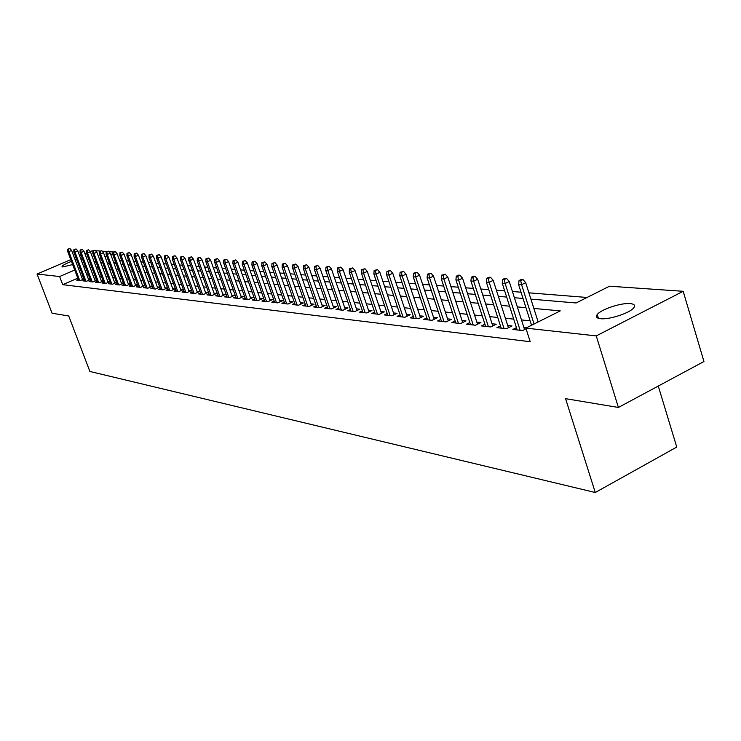 <?xml version="1.0" encoding="UTF-8"?>
<svg xmlns="http://www.w3.org/2000/svg" width="741" height="741" viewBox="0 0 741 741"><rect width="100%" height="100%" fill="white"/><g stroke="black" fill="none" stroke-linecap="round" stroke-linejoin="round"><path stroke-width="1.11" d="M600.543 318.704C596.616 318.232 595.514 316.842 597.237 314.536C600.923 309.386 621.338 302.606 630.23 303.597C634.398 304.023 635.537 305.459 633.666 307.895C629.804 313.082 609.111 319.825 600.543 318.704M72.646 264.574L62.726 266.982L62.031 266.538C62.652 265.306 65.792 263.592 71.442 261.388M75.267 260.082L76.721 259.656M80.75 258.794L82.455 258.85M658.267 386.052L676.755 447.064L595.273 492.506L89.883 371.463L68.737 315.99L52.074 313.221L37.05 274.04L70.775 259.628M90.069 251.394L93.635 250.588M95.552 250.727L100.211 251.042M102.147 251.18L106.908 251.505M108.871 251.644L113.725 251.977M116.698 253.227L116.3 252.153M587.067 297.465L528.917 292.834M521.034 292.204L512.42 291.519M504.677 290.898L496.396 290.24M488.773 289.638L480.816 288.999M473.323 288.406L465.672 287.795M458.29 287.212L450.926 286.619M443.664 286.045L436.588 285.48M429.437 284.905L422.62 284.368M415.581 283.803L409.023 283.284M402.085 282.729L395.768 282.228M388.932 281.682L382.856 281.2M376.122 280.663L370.259 280.2M363.627 279.663L357.986 279.218M351.438 278.699L346.01 278.264M339.554 277.745L334.321 277.329M327.957 276.828L322.909 276.421M316.629 275.921L311.766 275.541M305.579 275.041L300.892 274.67M294.779 274.179L290.259 273.827M284.229 273.346L279.876 272.994M273.92 272.521L269.724 272.188M263.842 271.715L259.795 271.401M253.996 270.937L250.088 270.622M244.354 270.169L240.593 269.863M234.934 269.418L231.303 269.131M225.709 268.677L222.207 268.399M216.687 267.964L213.306 267.696M207.851 267.26L204.59 267.001M199.199 266.575L196.059 266.315M190.733 265.899L187.705 265.658M182.434 265.232L179.507 265M174.302 264.583L171.486 264.361M166.336 263.953L163.622 263.74M158.528 263.333L155.906 263.12M150.868 262.722L148.348 262.518M143.365 262.119L140.929 261.925M136.001 261.536L133.658 261.351M128.777 260.962L126.516 260.776M121.691 260.397L119.514 260.221M530.908 299.123L576.09 302.967L609.528 286.211L683.183 291.296L596.255 335.905L525.86 328.115L560.261 310.887L533.863 308.441M596.255 335.905L618.402 407.457L703.95 361.525L683.183 291.296M516.44 327.661L512.837 329.458L522.59 330.56L526.082 328.809M500.471 325.91L496.952 327.661L506.427 328.735L512.003 325.957L507.724 325.484M484.938 324.215L481.502 325.92L490.718 326.957L496.238 324.225L492.061 323.761M469.831 322.567L466.478 324.215L475.444 325.234L480.909 322.539L476.824 322.085M455.131 320.955L451.853 322.567L460.578 323.548L465.996 320.89L462.004 320.455M440.821 319.39L437.616 320.955L446.11 321.909L451.482 319.297L447.583 318.862M426.89 317.87L423.759 319.38L432.031 320.325L437.347 317.741L433.531 317.315M413.321 316.379L410.255 317.861L418.313 318.769L423.583 316.222L419.851 315.814M400.094 314.934L397.093 316.37L404.947 317.259L410.171 314.749L406.513 314.341M387.2 313.517L384.273 314.916L391.924 315.786L397.093 313.304L393.527 312.915M374.631 312.137L371.76 313.508L379.225 314.351L384.347 311.905L380.855 311.516M362.368 310.794L359.561 312.128L366.851 312.952L371.917 310.535L368.499 310.155M350.41 309.479L347.659 310.775L354.763 311.581L359.793 309.201L356.44 308.83M338.739 308.2L336.043 309.469L342.981 310.247L347.964 307.895L344.676 307.534M327.337 306.941L324.697 308.182L331.468 308.951L336.414 306.626L333.191 306.274M316.212 305.718L313.619 306.931L320.232 307.682L325.132 305.385L321.974 305.042M305.338 304.523L302.8 305.709L309.266 306.441L314.119 304.171L311.016 303.829M294.723 303.356L292.232 304.514L298.54 305.227L303.356 302.986L300.318 302.652M284.34 302.208L281.895 303.338L288.064 304.042L292.834 301.828L289.851 301.504M274.189 301.096L271.799 302.198L277.829 302.884L282.553 300.698L279.626 300.374M264.268 300.003L261.916 301.078L267.816 301.744L272.503 299.596L269.631 299.271M254.561 298.929L252.255 299.985L258.025 300.642L262.675 298.512L259.85 298.197M245.067 297.882L242.798 298.919L248.448 299.559L253.061 297.456L250.282 297.15M235.777 296.863L233.554 297.873L239.074 298.503L243.65 296.419L240.927 296.113M226.681 295.854L224.495 296.854L229.905 297.465L234.434 295.4L231.766 295.103M217.78 294.872L215.631 295.844L220.929 296.446L225.421 294.409L222.791 294.121M209.064 293.908L206.952 294.862L212.139 295.455L216.594 293.436L214.01 293.149M200.524 292.973L198.449 293.908L203.534 294.483L207.952 292.482L205.414 292.204M192.16 292.047L190.122 292.964L195.096 293.529L199.486 291.556L196.986 291.278M183.972 291.139L181.962 292.037L186.834 292.593L191.187 290.639L188.733 290.37M175.941 290.25L173.959 291.139L178.738 291.676L183.055 289.75L180.637 289.481M168.068 289.379L166.123 290.25L170.81 290.778L175.089 288.87L172.709 288.61M160.343 288.527L158.435 289.379L163.029 289.898L167.271 288.008L164.937 287.749M152.776 287.693L150.895 288.527L155.397 289.036L159.611 287.165L157.314 286.915M145.356 286.869L143.495 287.693L147.922 288.193L152.1 286.341L149.83 286.091M138.067 286.063L136.242 286.869L140.577 287.36L144.727 285.526L142.494 285.285M130.925 285.276L129.129 286.063L133.38 286.545L137.502 284.729L135.297 284.488M123.914 284.498L122.145 285.276L126.313 285.748L130.407 283.951L128.239 283.71M117.032 283.738L115.281 284.498L119.384 284.961L123.423 283.192L121.311 282.951M110.27 282.988L108.556 283.738L112.576 284.192L116.55 282.451M103.638 282.256L101.943 282.988L105.898 283.442L109.807 281.728M97.127 281.534L95.459 282.256L99.34 282.692L103.175 281.024M90.726 280.82L89.077 281.534L92.894 281.969L96.673 280.32M84.437 280.126L82.816 280.83L86.567 281.247L90.282 279.635M115.485 261.851L113.734 262.61M77.777 278.162L62.726 284.674L530.204 341.721L525.86 328.115M538.651 321.714L538.049 321.65M530.139 320.825L521.488 319.927M513.708 319.121L505.399 318.26M497.748 317.463L489.755 316.629M482.224 315.851L474.536 315.055M467.126 314.277L459.735 313.517M452.436 312.758L445.322 312.017M438.135 311.266L431.29 310.562M424.213 309.821L417.628 309.136M410.653 308.413L404.308 307.756M397.445 307.043L391.331 306.404M384.56 305.7L378.679 305.088M372.01 304.403L366.341 303.81M359.765 303.125L354.3 302.56M347.816 301.883L342.546 301.337M336.155 300.67L331.079 300.142M324.771 299.494L319.88 298.984M313.656 298.336L308.941 297.845M302.791 297.206L298.252 296.733M292.186 296.104L287.804 295.65M281.821 295.029L277.597 294.594M271.688 293.973L267.612 293.556M261.777 292.945L257.849 292.538M252.079 291.935L248.3 291.546M242.603 290.954L238.945 290.574M233.322 289.99L229.803 289.629M224.245 289.046L220.846 288.694M215.353 288.119L212.074 287.786M206.656 287.221L203.488 286.887M198.125 286.332L195.078 286.017M189.779 285.47L186.834 285.165M181.591 284.618L178.757 284.322M173.579 283.784L170.847 283.497M165.715 282.969L163.085 282.692M158.009 282.164L155.471 281.904M150.451 281.385L148.005 281.126M143.041 280.607L140.679 280.367M135.77 279.857L133.5 279.616M128.638 279.116L126.452 278.885M121.635 278.384L119.523 278.171M114.772 277.671L112.734 277.458M108.029 276.977L106.065 276.773M101.406 276.282L99.516 276.087M94.904 275.606L93.088 275.42M88.512 274.948L86.771 274.763M82.872 275.958L81.482 276.56M78.268 279.44L76.666 280.135L80.343 280.552L84.002 278.959M83.955 278.838L82.27 278.653M90.235 279.524L88.485 279.338M96.636 280.228L94.82 280.033M103.147 280.95L101.258 280.737M109.779 281.682L107.825 281.46M116.541 282.423L114.503 282.201M526.897 327.596L523.831 327.263M74.489 258.044L75.888 257.451M79.639 255.84L81.093 255.219M84.891 253.598L86.391 252.959M618.402 407.457L565.578 398.667L595.273 492.506M62.726 284.674L59.623 276.532L37.05 274.04M82.64 259.35L81.399 260.499M77.777 262.462L76.397 263.083M79.815 267.853L78.416 268.446M74.711 270.048L59.623 276.532M525.962 307.71L517.329 306.904M509.567 306.181L501.268 305.412M493.636 304.708L485.661 303.967M478.14 303.264L470.47 302.55M463.079 301.865L455.696 301.179M448.416 300.503L441.321 299.846M434.152 299.179L427.316 298.549M420.258 297.891L413.682 297.28M406.726 296.641L400.39 296.048M393.545 295.409L387.441 294.844M380.689 294.223L374.816 293.677M368.166 293.056L362.506 292.528M355.949 291.926L350.493 291.417M344.028 290.815L338.776 290.333M332.394 289.74L327.327 289.268M321.038 288.684L316.157 288.23M309.951 287.656L305.246 287.221M299.114 286.647L294.585 286.23M288.536 285.665L284.164 285.257M278.199 284.701L273.985 284.312M268.085 283.766L264.028 283.386M258.201 282.849L254.283 282.488M248.541 281.95L244.762 281.599M239.084 281.071L235.443 280.737M229.83 280.218L226.32 279.894M220.781 279.376L217.391 279.061M211.917 278.551L208.647 278.245M203.238 277.745L200.079 277.458M194.735 276.958L191.697 276.68M186.408 276.189L183.481 275.911M178.248 275.43L175.422 275.161M170.254 274.689L167.531 274.429M162.418 273.957L159.787 273.716M154.73 273.244L152.201 273.012M147.2 272.549L144.754 272.317M139.808 271.864L137.456 271.641M132.565 271.187L130.296 270.974M125.451 270.53L123.265 270.326M118.477 269.881L116.365 269.687M111.622 269.242L109.594 269.057M104.898 268.622L102.953 268.437M98.303 268.01L96.423 267.834M91.819 267.408L90.013 267.232M85.456 266.816L83.714 266.649M94.237 262.018L96.117 262.175M100.757 262.573L102.703 262.74M107.389 263.138L109.409 263.305M114.142 263.713L116.244 263.889M121.024 264.296L123.21 264.481M128.045 264.889L130.305 265.083M135.186 265.5L137.539 265.695M142.476 266.112L144.912 266.325M149.895 266.751L152.424 266.964M157.472 267.39L160.093 267.612M165.197 268.047L167.911 268.279M173.07 268.714L175.895 268.955M181.11 269.4L184.037 269.65M189.307 270.095L192.345 270.354M197.68 270.808L200.83 271.076M206.23 271.53L209.49 271.808M214.955 272.271L218.336 272.558M223.865 273.031L227.376 273.327M232.97 273.809L236.601 274.114M242.27 274.596L246.04 274.92M251.783 275.402L255.691 275.735M261.499 276.226L265.556 276.578M271.438 277.078L275.643 277.43M281.608 277.94L285.961 278.31M292 278.82L296.53 279.209M302.643 279.728L307.339 280.126M313.536 280.654L318.408 281.061M324.688 281.599L329.745 282.025M336.118 282.571L341.351 283.016M347.816 283.562L353.253 284.025M359.811 284.581L365.452 285.063M372.102 285.628L377.966 286.128M384.699 286.702L390.794 287.221M397.63 287.795L403.956 288.332M410.894 288.925L417.461 289.481M424.51 290.083L431.336 290.667M438.496 291.269L445.582 291.871M452.853 292.491L460.217 293.121M467.608 293.742L475.268 294.399M482.771 295.029L490.737 295.705M498.36 296.354L506.649 297.058M514.402 297.725L523.026 298.456M112.919 253.607L110.733 254.552M106.778 256.247L105.092 256.979M101.174 258.655L99.553 259.359M95.682 261.027L94.116 261.693M82.612 279.561L71.618 250.43L68.811 251.625L79.713 280.478M68.385 249.198L69.941 248.541L67.774 249.161L68.385 249.198L68.811 251.625L67.718 251.542L78.611 280.348M71.618 250.43L69.941 248.541M67.774 249.161L67.718 251.542M88.837 280.265L77.768 250.866L74.943 252.07L85.91 281.182M74.508 249.624L76.082 248.957L73.887 249.587L74.508 249.624L74.943 252.07L73.831 251.996L84.789 281.052M77.768 250.866L76.082 248.957M73.887 249.587L73.831 251.996M95.172 280.978L84.029 251.31L81.177 252.533L92.227 281.895M80.741 250.06L82.325 249.384L80.111 250.023L80.741 250.06L81.177 252.533L80.047 252.449L91.078 281.765M84.029 251.31L82.325 249.384M80.111 250.023L80.047 252.449M101.619 281.7L90.402 251.764L87.531 252.996L98.646 282.617M87.086 250.504L88.679 249.819L86.447 250.458L87.086 250.504L87.531 252.996L86.373 252.913L97.479 282.488M90.402 251.764L88.679 249.819M86.447 250.458L86.373 252.913M108.186 282.441L96.886 252.227L93.996 253.468L105.185 283.358M93.542 250.949L95.154 250.263L92.894 250.912L93.542 250.949L93.996 253.468L92.82 253.376L103.999 283.219M96.886 252.227L95.154 250.263M92.894 250.912L92.82 253.376M114.874 283.192L103.49 252.7L100.581 253.95L111.854 284.109M100.128 251.412L101.739 250.717L99.461 251.366L100.128 251.412L100.581 253.95L99.387 253.857L110.641 283.97M103.49 252.7L101.739 250.717M99.461 251.366L99.387 253.857M121.681 283.951L110.224 253.172L107.288 254.432L118.634 284.877M106.824 251.875L108.455 251.18L106.148 251.829L106.824 251.875L107.288 254.432L106.074 254.348L117.402 284.739M110.224 253.172L108.455 251.18M106.148 251.829L106.074 254.348M128.619 284.739L117.078 253.663L114.123 254.932L125.544 285.655M113.651 252.348L115.3 251.644L112.965 252.301L113.651 252.348L114.123 254.932L112.882 254.848L124.293 285.517M117.078 253.663L115.3 251.644M112.965 252.301L112.882 254.848M135.686 285.526L124.062 254.154L121.079 255.441L132.583 286.452M120.607 252.838L122.265 252.125L119.912 252.783L120.607 252.838L121.079 255.441L119.82 255.349L131.305 286.313M124.062 254.154L122.265 252.125M119.912 252.783L119.82 255.349M142.893 286.341L131.185 254.663L128.184 255.96L139.762 287.267M127.702 253.329L129.369 252.607L126.989 253.283L127.702 253.329L128.184 255.96L126.896 255.867L138.465 287.119M131.185 254.663L129.369 252.607M126.989 253.283L126.896 255.867M150.228 287.165L138.437 255.182L135.408 256.488L147.079 288.092M134.927 253.83L136.613 253.107L134.204 253.783L134.927 253.83L135.408 256.488L134.102 256.395L145.745 287.943M138.437 255.182L136.613 253.107M134.204 253.783L134.102 256.395M157.713 288.008L145.838 255.701L142.791 257.025L154.536 288.934M142.3 254.348L143.995 253.607L141.55 254.293L142.3 254.348L142.791 257.025L141.448 256.932L153.183 288.786M145.838 255.701L143.995 253.607M141.55 254.293L141.448 256.932M165.345 288.87L153.387 256.238L150.312 257.581L162.131 289.796M149.812 254.867L151.516 254.126L149.052 254.811L149.812 254.867L150.312 257.581L148.941 257.479L160.751 289.638M153.387 256.238L151.516 254.126M149.052 254.811L148.941 257.479M173.125 289.74L161.075 256.784L157.981 258.137L169.884 290.676M157.472 255.404L159.195 254.654L156.703 255.349L157.472 255.404L157.981 258.137L156.583 258.035L168.476 290.518M161.075 256.784L159.195 254.654M156.703 255.349L156.583 258.035M181.063 290.639L168.929 257.34L165.799 258.711L177.794 291.565M165.289 255.941L167.031 255.182L164.502 255.886L165.289 255.941L165.799 258.711L164.382 258.609L176.358 291.408M168.929 257.34L167.031 255.182M164.502 255.886L164.382 258.609M189.159 291.546L176.932 257.914L173.783 259.294L185.861 292.482M173.264 256.497L175.015 255.728L172.458 256.442L173.264 256.497L173.783 259.294L172.338 259.183L184.398 292.315M176.932 257.914L175.015 255.728M172.458 256.442L172.338 259.183M197.421 292.482L185.102 258.489L181.925 259.887L194.096 293.408M181.406 257.062L183.166 256.293L180.582 257.007L181.406 257.062L181.925 259.887L180.452 259.776L192.595 293.241M185.102 258.489L183.166 256.293M180.582 257.007L180.452 259.776M205.85 293.436L193.447 259.081L190.242 260.499L202.497 294.362M189.715 257.646L191.493 256.858L188.872 257.581L189.715 257.646L190.242 260.499L188.733 260.387L200.968 294.186M193.447 259.081L191.493 256.858M188.872 257.581L188.733 260.387M214.464 294.399L201.96 259.693L198.736 261.119L211.074 295.335M198.19 258.229L199.987 257.442L197.338 258.174L198.19 258.229L198.736 261.119L197.189 260.999L209.518 295.159M201.96 259.693L199.987 257.442M197.338 258.174L197.189 260.999M223.254 295.39L210.657 260.304L207.397 261.749L219.827 296.326M206.85 258.831L208.666 258.035L205.979 258.776L206.85 258.831L207.397 261.749L205.831 261.638L218.243 296.141M210.657 260.304L208.666 258.035M205.979 258.776L205.831 261.638M232.229 296.409L219.54 260.934L216.252 262.397L228.774 297.336M215.696 259.452L217.521 258.646L214.807 259.387L215.696 259.452L216.252 262.397L214.649 262.277L227.154 297.15M219.54 260.934L217.521 258.646M214.807 259.387L214.649 262.277M241.399 297.437L228.608 261.582L225.301 263.055L237.907 298.364M224.736 260.082L226.57 259.267L223.819 260.017L224.736 260.082L225.301 263.055L223.662 262.935L236.249 298.178M228.608 261.582L226.57 259.267M223.819 260.017L223.662 262.935M250.764 298.503L237.88 262.24L234.545 263.731L247.244 299.42M233.971 260.721L235.823 259.896L233.035 260.656L233.971 260.721L234.545 263.731L232.869 263.611L245.549 299.234M237.88 262.24L235.823 259.896M233.035 260.656L232.869 263.611M260.341 299.577L247.355 262.916L243.993 264.417L256.784 300.503M243.409 261.378L245.28 260.545L242.455 261.314L243.409 261.378L243.993 264.417L242.27 264.296L255.052 300.309M247.355 262.916L245.28 260.545M242.455 261.314L242.27 264.296M270.132 300.689L257.044 263.601L253.644 265.13L266.538 301.606M253.052 262.055L254.941 261.202L252.079 261.981L253.052 262.055L253.644 265.13L251.894 265L264.769 301.402M257.044 263.601L254.941 261.202M252.079 261.981L251.894 265M280.135 301.819L266.955 264.305L263.527 265.852L276.504 302.736M262.925 262.74L264.824 261.879L261.925 262.666L262.925 262.74L263.527 265.852L261.73 265.713L274.698 302.523M266.955 264.305L264.824 261.879M261.925 262.666L261.73 265.713M290.37 302.976L277.078 265.028L273.624 266.584L286.702 303.884M273.012 263.435L274.939 262.573L271.993 263.37L273.012 263.435L273.624 266.584L271.79 266.454L284.85 303.68M277.078 265.028L274.939 262.573M271.993 263.37L271.79 266.454M300.837 304.162L287.452 265.76L283.96 267.344L297.141 305.07M283.34 264.157L285.276 263.277L282.293 264.083L283.34 264.157L283.96 267.344L282.08 267.205L295.242 304.847M287.452 265.76L285.276 263.277M282.293 264.083L282.08 267.205M311.553 305.366L298.058 266.51L294.538 268.112L307.811 306.274M293.908 264.889L295.863 264.009L292.843 264.815L293.908 264.889L294.538 268.112L292.621 267.973L305.876 306.052M298.058 266.51L295.863 264.009M292.843 264.815L292.621 267.973M322.52 306.607L308.914 267.288L305.366 268.9L318.741 307.506M304.727 265.649L306.7 264.75L303.634 265.565L304.727 265.649L305.366 268.9L303.393 268.761L316.75 307.283M308.914 267.288L306.7 264.75M303.634 265.565L303.393 268.761M333.746 307.885L320.029 268.075L316.453 269.715L329.93 308.775M315.796 266.417L317.787 265.51L314.675 266.334L315.796 266.417L316.453 269.715L314.434 269.567L327.892 308.543M320.029 268.075L317.787 265.51M314.675 266.334L314.434 269.567M345.241 309.182L331.422 268.881L327.809 270.539L341.379 310.071M327.142 267.205L329.152 266.288L325.994 267.121L327.142 267.205L327.809 270.539L325.744 270.391L339.304 309.831M331.422 268.881L329.152 266.288M325.994 267.121L325.744 270.391M357.014 310.516L343.083 269.715L339.443 271.391L353.114 311.396M338.767 268.01L340.795 267.084L337.59 267.927L338.767 268.01L339.443 271.391L337.322 271.234L350.984 311.155M343.083 269.715L340.795 267.084M337.59 267.927L337.322 271.234M369.083 311.887L355.041 270.558L351.364 272.262L365.146 312.758M350.678 268.844L352.716 267.899L349.474 268.761L350.678 268.844L351.364 272.262L349.196 272.104L362.96 312.507M355.041 270.558L352.716 267.899M349.474 268.761L349.196 272.104M381.448 313.286L367.295 271.428L363.581 273.16L377.465 314.147M362.886 269.687L364.952 268.733L361.654 269.604L362.886 269.687L363.581 273.16L361.367 272.994L375.224 313.897M367.295 271.428L364.952 268.733M361.654 269.604L361.367 272.994M394.129 314.73L379.864 272.327L376.122 274.068L390.109 315.583M375.409 270.558L377.493 269.594L374.14 270.474L375.409 270.558L376.122 274.068L373.844 273.901L387.812 315.323M379.864 272.327L377.493 269.594M374.14 270.474L373.844 273.901M407.142 316.203L392.758 273.244L388.979 275.013L403.067 317.046M388.247 271.456L390.35 270.474L386.95 271.363L388.247 271.456L388.979 275.013L386.635 274.837L400.714 316.778M392.758 273.244L390.35 270.474M386.95 271.363L386.635 274.837M420.48 317.722L405.985 274.179L402.168 275.976L416.368 318.547M401.427 272.373L403.549 271.373L400.094 272.28L401.427 272.373L402.168 275.976L399.77 275.8L413.95 318.278M405.985 274.179L403.549 271.373M400.094 272.28L399.77 275.8M434.18 319.278L419.563 275.143L415.71 276.967L430.021 320.093M414.96 273.318L417.1 272.308L413.589 273.216L414.96 273.318L415.71 276.967L413.246 276.782L427.538 319.816M419.563 275.143L417.1 272.308M413.589 273.216L413.246 276.782M448.24 320.872L433.513 276.134L429.613 277.977L444.035 321.677M428.844 274.281L431.012 273.253L427.446 274.179L428.844 274.281L429.613 277.977L427.085 277.792L441.479 321.39M433.513 276.134L431.012 273.253M427.446 274.179L427.085 277.792M462.68 322.52L447.833 277.153L443.896 279.024L458.42 323.308M443.118 275.272L445.304 274.235L441.673 275.17L443.118 275.272L443.896 279.024L441.303 278.829L455.808 323.011M447.833 277.153L445.304 274.235M441.673 275.17L441.303 278.829M477.519 324.206L462.541 278.199L458.577 280.098L473.212 324.975M457.781 276.291L459.985 275.244L458.494 275.143L456.289 276.189L457.781 276.291L458.577 280.098L455.91 279.903L470.516 324.669M462.541 278.199L459.985 275.244M456.289 276.189L455.91 279.903M492.765 325.947L477.676 279.274L473.666 281.2L488.402 326.698M472.851 277.338L475.074 276.273L473.545 276.171L471.322 277.236L472.851 277.338L473.666 281.2L470.915 280.996L485.642 326.383M477.676 279.274L475.074 276.273M471.322 277.236L470.915 280.996M508.437 327.735L493.228 280.376L489.18 282.33L504.028 328.467M488.347 278.421L490.598 277.338L489.023 277.227L486.781 278.31L488.347 278.421L489.18 282.33L486.355 282.126L501.185 328.143M493.228 280.376L490.598 277.338M486.781 278.31L486.355 282.126M524.563 329.569L509.234 281.515L505.14 283.497L520.108 330.282M504.288 279.533L506.566 278.431L504.945 278.32L502.676 279.413L504.288 279.533L505.14 283.497L502.241 283.284L517.181 329.949M509.234 281.515L506.566 278.431M502.676 279.413L502.241 283.284M538.151 321.965L525.693 282.682L521.571 284.692L534.057 324.012M520.701 280.672L522.998 279.552L521.331 279.44L519.043 280.552L520.701 280.672L521.571 284.692L518.58 284.479L531.547 325.271M525.693 282.682L522.998 279.552M519.043 280.552L518.58 284.479M597.237 314.536L598.395 318.297"/></g></svg>
